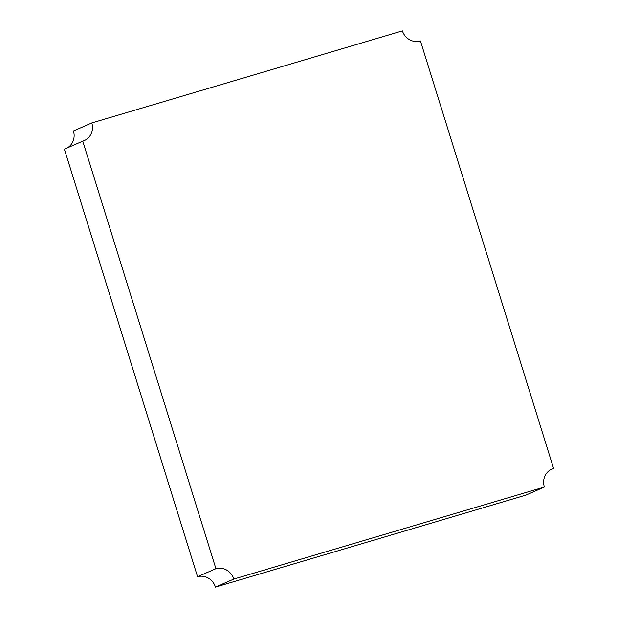 <?xml version="1.0" encoding="UTF-8"?>
<svg xmlns="http://www.w3.org/2000/svg" width="618" height="618" viewBox="0 0 618 618"><rect width="100%" height="100%" fill="white"/><g stroke="black" fill="none" stroke-linecap="round" stroke-linejoin="round"><path stroke-width="0.93" d="M190.236 553.226A33.133 31.209 -113.6 0 1 190.174 553.01L72.26 174.43A33.133 31.209 -113.6 0 1 72.19 174.214M553.604 468.49L420.441 40.942A14.94 14.075 -113.6 0 1 402.395 30.9L91.796 122.943A14.94 14.075 -113.6 0 1 84.264 140.595A14.94 14.075 -113.6 0 1 82.758 141.143L64.396 149.177L197.559 576.718A14.94 14.075 -113.6 0 1 215.435 587.1L526.034 495.057L544.404 487.023A14.94 14.075 -113.6 0 1 551.851 469.116A14.94 14.075 -113.6 0 1 553.604 468.49L550.205 469.981M91.796 122.943L73.434 130.977A14.94 14.075 -113.6 0 1 67.331 147.895M82.758 141.143L215.921 568.691L197.559 576.718M215.921 568.691A14.94 14.075 -113.6 0 1 233.805 579.074L215.435 587.1M233.805 579.074L544.404 487.023"/></g></svg>
